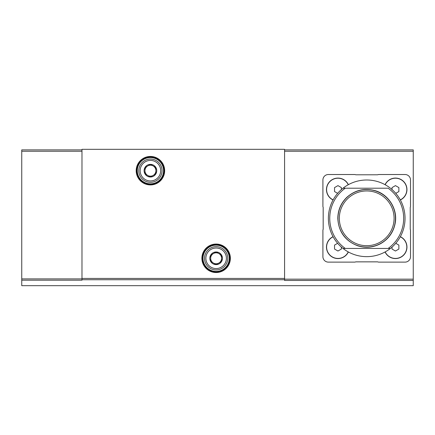 <?xml version="1.0" encoding="UTF-8"?>
<svg xmlns="http://www.w3.org/2000/svg" width="435" height="435" viewBox="0 0 435 435"><rect width="100%" height="100%" fill="white"/><g stroke="black" fill="none" stroke-linecap="round" stroke-linejoin="round"><path stroke-width="0.65" d="M348.359 184.668A11.5 11.5 0 0 0 326.462 189.573A11.5 11.5 0 0 0 333.058 199.975M385.057 251.974A11.5 11.5 0 0 0 403.588 255.198A11.5 11.5 0 0 0 400.358 236.667M410.238 207.37A2.735 2.735 0 0 0 410.515 206.179L410.515 179.992A5.476 5.476 0 0 0 405.039 174.517L378.852 174.517A2.735 2.735 0 0 0 377.662 174.788L355.759 174.788A2.735 2.735 0 0 0 354.563 174.517L328.381 174.517A5.476 5.476 0 0 0 322.906 179.992L322.906 206.179A2.735 2.735 0 0 0 323.178 207.37L323.178 229.272A2.735 2.735 0 0 0 322.906 230.468L322.906 256.65A5.476 5.476 0 0 0 328.381 262.126L354.563 262.126A2.735 2.735 0 0 0 355.759 261.854L377.662 261.854A2.735 2.735 0 0 0 378.852 262.126L405.039 262.126A5.476 5.476 0 0 0 410.515 256.65L410.515 230.468A2.735 2.735 0 0 0 410.238 229.272L410.238 207.37M400.358 199.975A11.5 11.5 0 0 0 403.588 181.444A11.5 11.5 0 0 0 385.057 184.668M333.058 236.667A11.5 11.5 0 0 0 335.45 258.287A11.5 11.5 0 0 0 348.359 251.974M342.997 248.439A38.329 38.329 0 0 0 390.418 248.439A38.329 38.329 0 0 0 390.418 188.208A38.329 38.329 0 0 0 328.381 218.321A38.329 38.329 0 0 0 342.997 248.439L345.281 248.439L342.997 248.439M390.418 248.439L388.134 248.439A36.959 36.959 0 0 0 388.134 188.208L345.281 188.208A36.959 36.959 0 0 0 345.281 248.439L390.418 248.439M342.997 188.208L345.281 188.208L342.997 188.208M284.577 149.879L413.25 149.879L413.25 285.67L21.75 285.67L21.75 280.2L81.981 280.2L81.981 149.33L284.577 149.33L284.577 280.466L413.25 280.466M21.75 280.2L21.75 149.879L81.981 149.879M136.737 170.683A13.686 13.686 0 0 0 157.269 182.537A13.686 13.686 0 0 0 157.269 158.829A13.686 13.686 0 0 0 136.737 170.683A13.686 13.686 0 0 0 157.269 182.537A13.686 13.686 0 0 0 157.269 158.829A13.686 13.686 0 0 0 136.737 170.683M202.444 258.292A13.686 13.686 0 0 0 222.976 270.146A13.686 13.686 0 0 0 222.976 246.438A13.686 13.686 0 0 0 202.444 258.292A13.686 13.686 0 0 0 222.976 270.146A13.686 13.686 0 0 0 222.976 246.438A13.686 13.686 0 0 0 202.444 258.292M337.962 218.321A28.748 28.748 0 0 0 381.082 243.214A28.748 28.748 0 0 0 381.082 193.428A28.748 28.748 0 0 0 337.962 218.321M339.333 218.321A27.378 27.378 0 0 0 380.397 242.029A27.378 27.378 0 0 0 380.397 194.614A27.378 27.378 0 0 0 339.333 218.321M385.176 251.908A11.364 11.364 0 0 0 403.49 255.1A11.364 11.364 0 0 0 400.292 236.787M392.033 247.091L392.033 249.043L395.453 251.017L398.879 249.043L398.879 245.09L395.779 243.301M400.292 199.855A11.364 11.364 0 0 0 403.49 181.542A11.364 11.364 0 0 0 385.176 184.734M348.239 184.734A11.364 11.364 0 0 0 326.598 189.573A11.364 11.364 0 0 0 333.123 199.855M333.123 236.787A11.364 11.364 0 0 0 335.483 258.156A11.364 11.364 0 0 0 348.239 251.908M395.779 193.341L398.879 191.552L398.879 187.599L395.453 185.625L392.033 187.599L392.033 189.551M341.383 189.551L341.383 187.599L337.962 185.625L334.537 187.599L334.537 191.552L337.636 193.341M337.636 243.301L334.537 245.09L334.537 249.043L337.962 251.017L341.383 249.043L341.383 247.091M210.654 255.133L216.13 251.968L221.605 255.133L221.605 261.451L216.13 264.616L210.654 261.451L210.654 255.133A6.324 6.324 0 0 1 221.605 255.133A6.324 6.324 0 0 1 216.13 264.616A6.324 6.324 0 0 1 210.654 255.133L210.654 261.451L216.13 264.616L221.605 261.451L221.605 255.133L218.87 253.551A5.476 5.476 0 0 1 218.87 263.034A5.476 5.476 0 0 1 210.654 258.292A5.476 5.476 0 0 1 213.395 253.551L210.654 255.133M205.864 258.292A10.266 10.266 0 0 1 221.263 249.402A10.266 10.266 0 0 1 221.263 267.182A10.266 10.266 0 0 1 205.864 258.292M204.493 258.292A11.636 11.636 0 0 1 221.948 248.216A11.636 11.636 0 0 1 221.948 268.368A11.636 11.636 0 0 1 204.493 258.292M213.395 253.551A5.476 5.476 0 0 1 218.87 253.551L216.13 251.968L213.395 253.551M144.947 167.524L150.423 164.359L155.899 167.524L155.899 173.848L150.423 177.007L144.947 173.848L144.947 167.524A6.324 6.324 0 0 1 155.899 167.524A6.324 6.324 0 0 1 150.423 177.007A6.324 6.324 0 0 1 144.947 167.524L144.947 173.848L150.423 177.007L155.899 173.848L155.899 167.524L153.163 165.942A5.476 5.476 0 0 1 153.163 175.425A5.476 5.476 0 0 1 144.947 170.683A5.476 5.476 0 0 1 147.688 165.942L144.947 167.524M140.157 170.683A10.266 10.266 0 0 1 155.556 161.793A10.266 10.266 0 0 1 155.556 179.573A10.266 10.266 0 0 1 140.157 170.683M138.787 170.683A11.636 11.636 0 0 1 156.241 160.607A11.636 11.636 0 0 1 156.241 180.759A11.636 11.636 0 0 1 138.787 170.683M147.688 165.942A5.476 5.476 0 0 1 153.163 165.942L150.423 164.359L147.688 165.942M413.25 279.167L284.577 279.167M413.25 151.244L284.577 151.244M201.894 258.292A14.235 14.235 0 0 0 223.247 270.624A14.235 14.235 0 0 0 223.247 245.965A14.235 14.235 0 0 0 201.894 258.292M136.188 170.683A14.235 14.235 0 0 0 157.541 183.015A14.235 14.235 0 0 0 157.541 158.356A14.235 14.235 0 0 0 136.188 170.683M284.577 278.433L81.981 278.433M284.577 279.727L81.981 279.727M21.75 151.244L81.981 151.244M21.75 278.895L81.981 278.895M137.286 170.683A13.142 13.142 0 0 0 156.997 182.064A13.142 13.142 0 0 0 156.997 159.302A13.142 13.142 0 0 0 137.286 170.683M202.987 258.292A13.142 13.142 0 0 0 222.704 269.673A13.142 13.142 0 0 0 222.704 246.911A13.142 13.142 0 0 0 202.987 258.292M337.799 218.321C337.935 210.04 340.975 203.014 346.918 197.245C355.324 189.883 364.9 187.746 375.644 190.824C388.863 194.831 397.699 209.246 395.263 222.845C393.593 232.034 388.721 238.973 380.636 243.654C373.312 247.526 365.694 248.249 357.777 245.818C345.189 240.957 338.528 231.795 337.799 218.321"/></g></svg>
